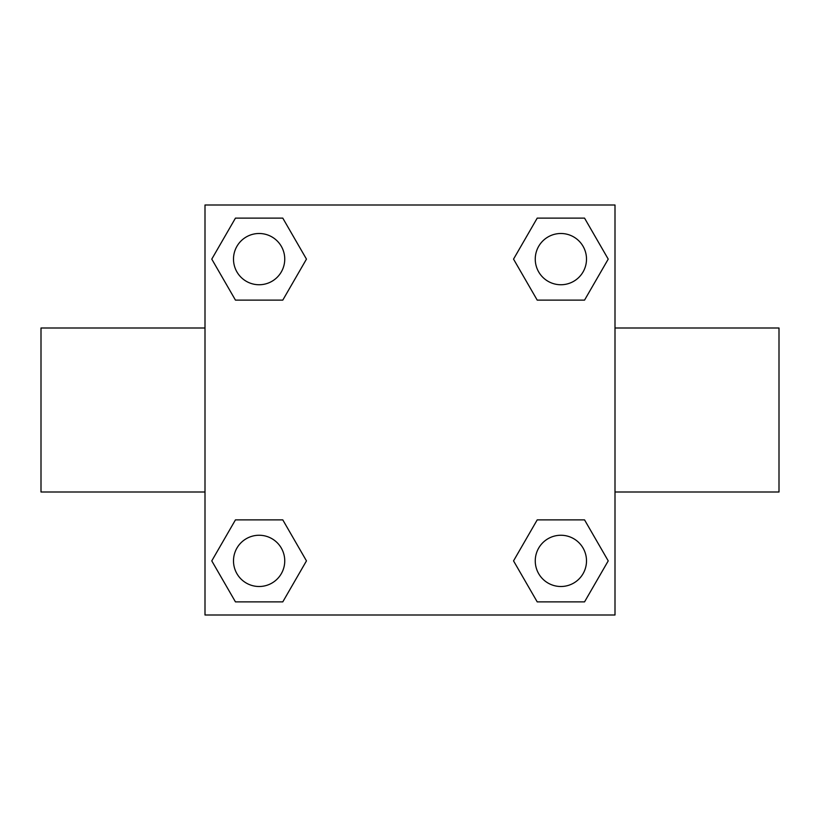 <?xml version="1.0" encoding="UTF-8"?>
<svg xmlns="http://www.w3.org/2000/svg" width="820" height="820" viewBox="0 0 820 820"><rect width="100%" height="100%" fill="white"/><g stroke="black" fill="none" stroke-linecap="round" stroke-linejoin="round"><path stroke-width="1.23" d="M282.787 300.12L235.453 300.12L211.775 259.12L235.453 218.12L282.787 218.12L306.465 259.12L282.787 300.12L235.453 300.12L267.955 300.12M267.955 519.88L282.787 519.88L306.465 560.88L282.787 601.88L235.453 601.88L211.775 560.88L235.453 519.88L282.787 519.88M552.044 300.12L537.213 300.12L513.535 259.12L537.213 218.12L584.547 218.12L608.225 259.12L584.547 300.12L537.213 300.12M537.213 519.88L584.547 519.88L608.225 560.88L584.547 601.88L537.213 601.88L513.535 560.88L537.213 519.88L584.547 519.88L552.044 519.88M615 492L779 492L779 328L615 328M205 328L41 328L41 492L205 492M205 205L615 205L615 615L205 615L205 205M584.547 601.88L537.213 601.88L584.547 601.88M586.505 560.88A25.625 25.625 0 0 0 548.067 538.689A25.625 25.625 0 0 0 548.067 583.071A25.625 25.625 0 0 0 586.505 560.88M282.787 601.88L235.453 601.88L282.787 601.88M284.745 560.88A25.625 25.625 0 0 0 246.307 538.689A25.625 25.625 0 0 0 246.307 583.071A25.625 25.625 0 0 0 284.745 560.88M537.213 218.12L584.547 218.12L537.213 218.12M586.505 259.12A25.625 25.625 0 0 0 548.067 236.929A25.625 25.625 0 0 0 548.067 281.311A25.625 25.625 0 0 0 586.505 259.12M235.453 218.12L282.787 218.12L235.453 218.12M284.745 259.12A25.625 25.625 0 0 0 246.307 236.929A25.625 25.625 0 0 0 246.307 281.311A25.625 25.625 0 0 0 284.745 259.12"/></g></svg>
